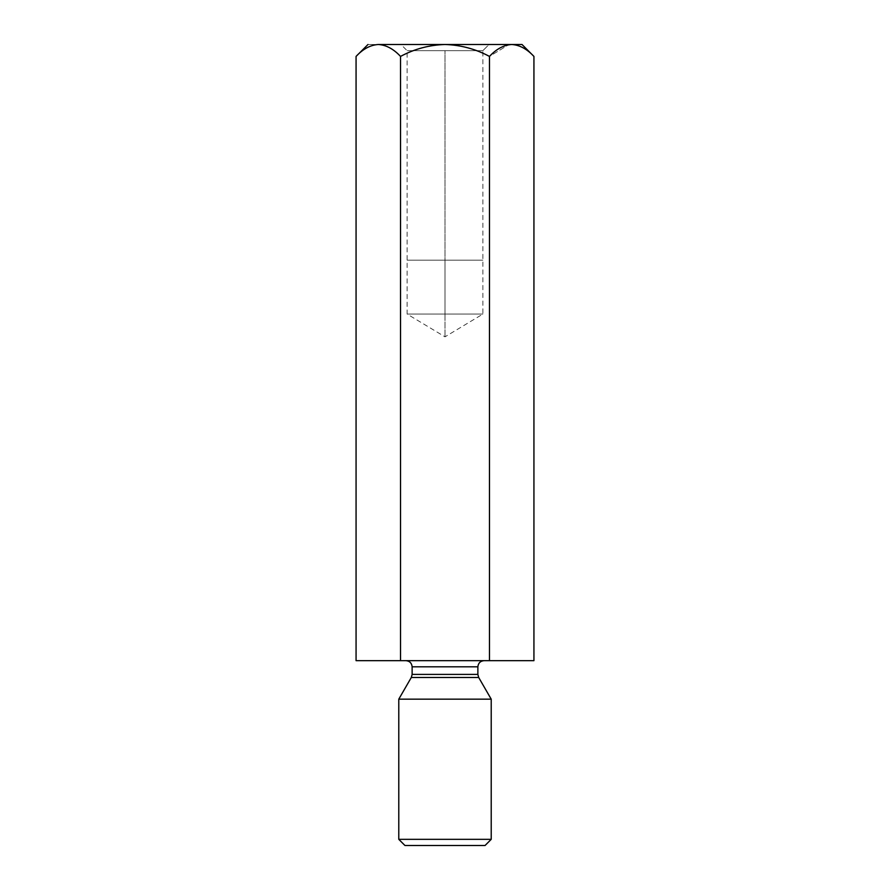 <?xml version="1.0" encoding="UTF-8"?>
<svg xmlns="http://www.w3.org/2000/svg" width="890" height="890" viewBox="0 0 890 890"><rect width="100%" height="100%" fill="white"/><g stroke="black" fill="none" stroke-linecap="round" stroke-linejoin="round"><path stroke-width="0.67" stroke-dasharray="4.45 3.34" d="M511.705 44.5L522.018 44.5L511.705 44.5C519.604 45.001 527.014 48.972 533.933 56.415C527.014 48.972 519.604 45.001 511.705 44.5L445 44.5C460.686 44.978 475.505 48.95 489.467 56.415L489.467 660.658L356.067 660.658L400.533 660.658L400.533 56.415L400.533 660.658L489.467 660.658L489.467 56.415L508.635 44.745L489.467 56.415C475.505 48.95 460.686 44.978 445 44.5L511.705 44.5M378.295 44.5C386.204 45.001 393.614 48.972 400.533 56.415C414.451 48.95 429.269 44.978 445 44.5C429.269 44.978 414.451 48.95 400.533 56.415C393.614 48.972 386.204 45.001 378.295 44.5L445 44.5L378.295 44.5C370.485 44.956 363.076 48.928 356.067 56.415C363.076 48.928 370.485 44.956 378.295 44.5C364.678 44.5 364.678 44.5 378.295 44.5M533.933 660.658L489.467 660.658L533.933 660.658M484.038 660.658L405.962 660.658L484.038 660.658M477.874 674.409L412.126 674.409L477.874 674.409M412.126 666.81L477.874 666.81L412.126 666.81M411.302 677.49L478.698 677.49L411.302 677.49M491.213 699.162L398.787 699.162L491.213 699.162M491.213 839.337L398.787 839.337L491.213 839.337M404.95 845.5L485.05 845.5L404.95 845.5M445 314.07L445 336.832L445 314.07L407.119 314.07L482.881 314.07L407.119 314.07L482.881 314.07L445 314.07L482.881 314.07L445 314.07L445 260.158L482.881 260.158L407.119 260.158L445 260.158L407.119 260.158L445 260.158L445 314.07M445 50.663L482.881 50.663L407.119 50.663L445 50.663L445 260.158L407.119 260.158L482.881 260.158L445 260.158L482.881 260.158L445 260.158L445 50.663L410.001 50.663L482.881 50.663L445 50.663M482.881 50.663L489.044 44.5L400.956 44.5L489.044 44.5L482.881 50.663L482.881 314.07L445 336.832L407.119 314.07L407.119 50.663L400.956 44.5L489.044 44.5L400.956 44.5"/><path stroke-width="1.33" d="M522.018 44.5L533.933 56.415L533.933 660.658L533.933 56.415C526.924 48.928 519.515 44.956 511.705 44.5C503.796 45.001 496.386 48.972 489.467 56.415C475.505 48.95 460.686 44.978 445 44.5C429.269 44.978 414.451 48.95 400.533 56.415L400.533 660.658L489.467 660.658L489.467 56.415L489.467 660.658L533.933 660.658L400.533 660.658L400.533 56.415C393.525 48.928 386.104 44.956 378.295 44.5C370.396 45.001 362.986 48.972 356.067 56.415L356.067 660.658L400.533 660.658L356.067 660.658L356.067 56.415C362.986 48.972 370.396 45.001 378.295 44.5C364.678 44.5 364.678 44.5 378.295 44.5C386.104 44.956 393.525 48.928 400.533 56.415C414.451 48.95 429.269 44.978 445 44.5L378.295 44.5L445 44.5C460.686 44.978 475.505 48.95 489.467 56.415C496.386 48.972 503.796 45.001 511.705 44.5C519.515 44.956 526.924 48.928 533.933 56.415L522.018 44.5L445 44.5L522.018 44.5M412.126 674.409L477.874 674.409L412.126 674.409L412.126 666.81L412.126 674.409L411.302 677.49L478.698 677.49L411.302 677.49L412.126 674.409M477.874 666.81L412.126 666.81L477.874 666.81C478.264 663.095 480.322 661.048 484.038 660.658C480.322 661.048 478.264 663.095 477.874 666.81L477.874 674.409L478.698 677.49L491.213 699.162L478.698 677.49M398.787 699.162L491.213 699.162L398.787 699.162L398.787 839.337L491.213 839.337L398.787 839.337L398.787 699.162L411.302 677.49M485.05 845.5L404.95 845.5L485.05 845.5L491.213 839.337L491.213 699.162M404.95 845.5L398.787 839.337L404.95 845.5M378.295 44.5C364.678 44.5 364.678 44.5 378.295 44.5M412.126 666.81C411.736 663.095 409.689 661.048 405.962 660.658M356.067 56.415L367.982 44.5"/></g></svg>
